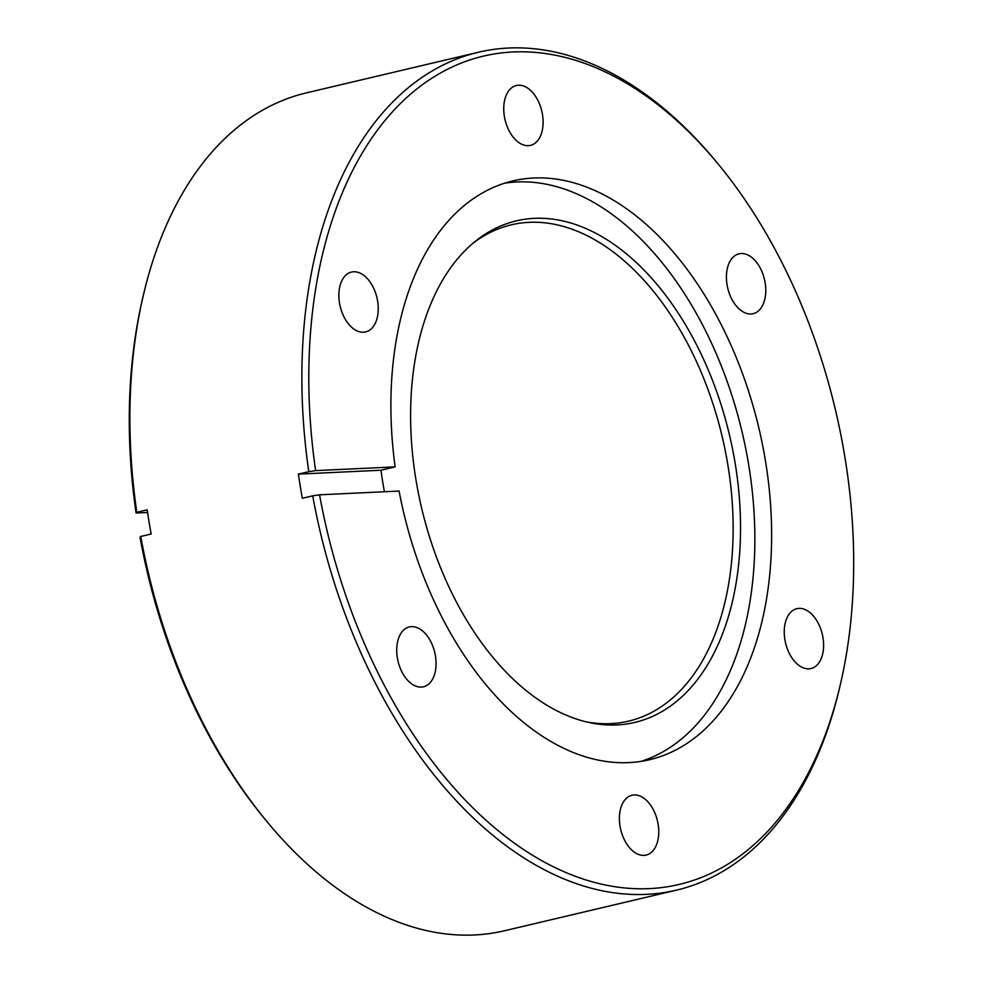 <?xml version="1.0" encoding="UTF-8"?>
<svg xmlns="http://www.w3.org/2000/svg" width="983" height="983" viewBox="0 0 983 983"><rect width="100%" height="100%" fill="white"/><g stroke="black" fill="none" stroke-linecap="round" stroke-linejoin="round"><path stroke-width="1.47" d="M789.89 654.494A30.756 18.874 -103.3 0 1 796.869 608.674A30.756 18.874 -103.3 0 1 817.979 622.718A30.756 18.874 -103.3 0 1 811 668.526A30.756 18.874 -103.3 0 1 789.89 654.494M625.041 841.055A30.756 18.874 -103.3 0 1 632.008 795.235A30.756 18.874 -103.3 0 1 653.117 809.267A30.756 18.874 -103.3 0 1 646.15 855.087A30.756 18.874 -103.3 0 1 625.041 841.055M402.354 672.741A30.756 18.874 -103.3 0 1 409.321 626.933A30.756 18.874 -103.3 0 1 430.431 640.965A30.756 18.874 -103.3 0 1 423.464 686.785A30.756 18.874 -103.3 0 1 402.354 672.741M344.517 317.89A30.756 18.874 -103.3 0 1 351.496 272.07A30.756 18.874 -103.3 0 1 372.606 286.102A30.756 18.874 -103.3 0 1 365.627 331.922A30.756 18.874 -103.3 0 1 344.517 317.89M509.378 131.329A30.756 18.874 -103.3 0 1 516.345 85.521A30.756 18.874 -103.3 0 1 537.455 99.553A30.756 18.874 -103.3 0 1 530.488 145.373A30.756 18.874 -103.3 0 1 509.378 131.329M732.065 299.643A30.756 18.874 -103.3 0 1 739.032 253.823A30.756 18.874 -103.3 0 1 760.142 267.855A30.756 18.874 -103.3 0 1 753.162 313.675A30.756 18.874 -103.3 0 1 732.065 299.643M267.646 822.427L265.447 819.761A425.578 261.269 -103.3 0 1 207.364 732.618A425.578 261.269 -103.3 0 1 140.016 537.209L140.753 536.46A430.505 264.292 76.7 0 0 208.9 734.276A430.505 264.292 76.7 0 0 267.646 822.427A430.505 264.292 76.7 0 0 504.426 930.778L676.415 890.168A430.505 264.292 -103.3 0 1 380.876 693.654A430.505 264.292 -103.3 0 1 312.729 495.837L302.334 498.295A430.505 264.292 76.7 0 1 298.39 474.113L308.785 471.668A430.505 264.292 -103.3 0 1 478.524 52.222A430.505 264.292 -103.3 0 1 715.305 160.573L717.516 163.239A425.578 261.269 76.7 0 0 419.532 86.848A425.578 261.269 76.7 0 0 315.617 470.624L395.141 466.876L380.962 470.23A297.358 182.543 -103.3 0 0 384.414 491.758M693.248 338.471A257.681 158.189 -103.3 0 1 730.136 610.566A257.681 158.189 -103.3 0 1 588.792 722.456A257.681 158.189 -103.3 0 1 457.906 604.803A257.681 158.189 -103.3 0 1 475.194 241.4A257.681 158.189 -103.3 0 1 693.248 338.471M504.598 183.207A297.358 182.543 -103.3 0 1 700.277 320.593A297.358 182.543 -103.3 0 1 641.137 761.346M472.897 243.317A255.002 156.543 -103.3 0 1 686.355 341.199A255.002 156.543 -103.3 0 1 723.353 608.588A255.002 156.543 -103.3 0 1 585.88 721.78M395.141 466.876A297.358 182.543 -103.3 0 1 512.905 180.909A297.358 182.543 -103.3 0 1 717.037 316.637A297.358 182.543 -103.3 0 1 649.591 759.699A297.358 182.543 -103.3 0 1 445.459 623.959A297.358 182.543 -103.3 0 1 399.086 491.058L319.561 494.805A425.578 261.269 76.7 0 0 386.909 690.226A425.578 261.269 76.7 0 0 840.49 683.971A425.578 261.269 76.7 0 0 775.587 250.382A425.578 261.269 76.7 0 0 717.516 163.239M840.49 683.971L839.703 687.326A430.505 264.292 -103.3 0 1 676.415 890.168M308.785 471.668L315.617 470.624M478.524 52.222L306.549 92.832A430.505 264.292 76.7 0 0 143.248 295.674A430.505 264.292 76.7 0 0 136.809 512.278L136.084 513.028L147.597 512.487M140.753 536.46L151.149 534.002A430.505 264.292 -103.3 0 1 147.204 509.821L136.809 512.278M319.561 494.805L312.729 495.837M136.084 513.028A425.578 261.269 -103.3 0 1 142.474 299.029L143.248 295.674M298.39 474.113L380.962 470.23"/></g></svg>
